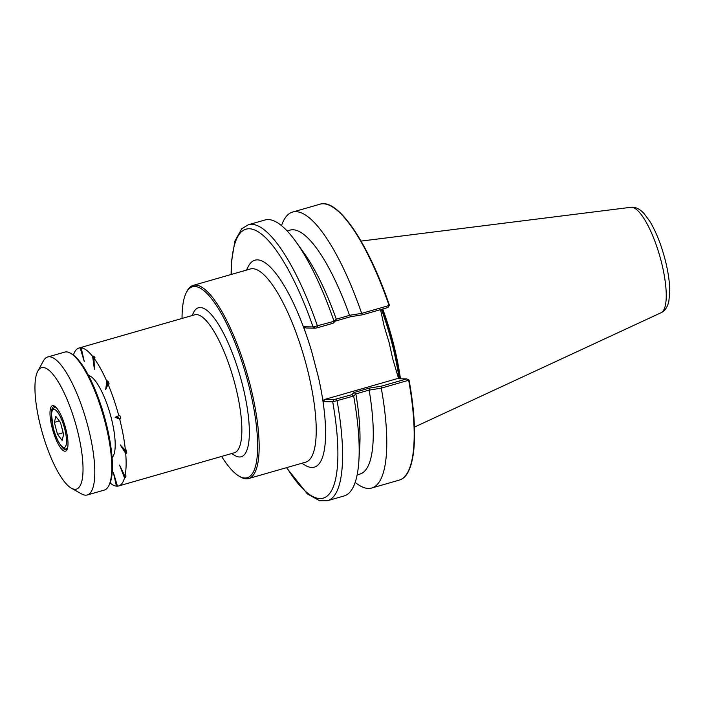 <?xml version="1.0" encoding="UTF-8"?>
<svg xmlns="http://www.w3.org/2000/svg" width="705" height="705" viewBox="0 0 705 705"><rect width="100%" height="100%" fill="white"/><g stroke="black" fill="none" stroke-linecap="round" stroke-linejoin="round"><path stroke-width="1.06" d="M334.055 399.594L324.732 399.427L396.871 378.735L406.741 378.911L381.528 386.137L369.446 388.102L354.016 392.535L351.777 394.677L334.055 399.594L332.883 401.788L323.524 401.63L322.264 396.818A107.653 29.398 -106 0 0 318.449 377.325L311.575 351.116A107.653 29.398 -106 0 0 305.15 331.579L303.89 326.767L313.24 326.926L315.32 328.186L317.532 327.719L333.042 323.269L335.28 321.127L350.711 316.695L362.802 314.73L388.006 307.495L389.416 305.291A142.965 39.039 -106 0 0 332.61 207.014M67.319 448.962A22.507 6.142 74 0 1 66.261 449.746A22.507 6.142 74 0 1 65.741 449.808A22.507 6.142 74 0 1 61.132 445.957M51.509 412.416A22.507 6.142 74 0 1 53.844 406.477A22.507 6.142 74 0 1 55.157 406.582M64.975 451.226A23.653 6.46 74 0 1 51.685 425.97A23.653 6.46 74 0 1 54.497 406.106A23.653 6.46 74 0 1 65.204 426.631A23.653 6.46 74 0 1 67.01 449.711A23.653 6.46 74 0 1 64.975 451.226M74.968 489.305A63.159 17.246 74 0 1 71.372 488.204A63.159 17.246 74 0 1 42.415 433.17A63.159 17.246 74 0 1 37.788 371.165A63.159 17.246 74 0 1 73.884 418.047A63.159 17.246 74 0 1 74.968 489.305M37.788 371.165L43.393 360.916A71.769 19.599 74 0 1 47.693 356.994A71.769 19.599 74 0 1 86.327 420.577A71.769 19.599 74 0 1 87.279 494.963A71.769 19.599 74 0 1 85.64 495.174A71.769 19.599 74 0 1 81.551 493.914L71.372 488.204M47.693 356.994L64.684 352.121A71.769 19.599 74 0 1 70.844 353.425A71.769 19.599 74 0 1 103.309 415.703A71.769 19.599 74 0 1 108.799 485.719A71.769 19.599 74 0 1 104.269 490.09L87.279 494.963M70.844 353.425L72.121 354.201A70.623 19.282 74 0 1 104.076 415.483A70.623 19.282 74 0 1 109.469 484.379L108.799 485.719M54.355 422.365L55.845 416.435L60.48 422.48L63.626 434.465L62.137 440.405L57.502 434.351L54.355 422.365L59.308 420.947M57.502 434.351L63.168 432.729M117.382 485.886L116.448 486.159L113.329 472.35L117.462 486.177A71.769 19.599 74 0 0 118.599 485.974L234.342 452.769A71.769 19.599 74 0 0 234.968 384.154A71.769 19.599 74 0 0 194.756 314.8L79.013 348.006A71.769 19.599 74 0 1 80.15 347.812L81.216 347.503A71.769 19.599 74 0 1 82.229 347.521L81.172 347.829L84.283 361.639L80.15 347.812M124.944 476.227L126.01 475.919A71.769 19.599 74 0 1 125.578 477.629L124.521 477.937L119.55 465.08L124.944 476.227A71.769 19.599 74 0 0 125.701 453.385L120.22 444.925L125.428 450.407L126.486 450.098A71.769 19.599 74 0 1 126.759 453.077L125.701 453.385M125.578 477.629L125.032 476.201M126.759 453.077L124.177 449.085M118.775 415.633L119.832 415.324A71.769 19.599 74 0 1 120.291 417.052A71.769 19.599 74 0 1 120.74 418.779L119.674 419.087L115.144 417.281L118.775 415.633A71.769 19.599 74 0 0 108.059 384.225L105.697 389.565L106.772 381.22L107.83 380.92A71.769 19.599 74 0 1 109.125 383.917L108.059 384.225M115.144 417.281L119.832 415.324M120.74 418.779L116.21 416.981M107.134 386.314L107.83 380.92M106.772 381.22A71.769 19.599 74 0 0 93.968 358.14L94.4 369.2L92.628 356.395L93.694 356.095A71.769 19.599 74 0 1 95.034 357.832L93.968 358.14L93.694 356.095M119.674 419.087A71.769 19.599 74 0 1 125.428 450.407M124.521 477.937A71.769 19.599 74 0 1 118.599 485.974M116.448 486.159A71.769 19.599 74 0 1 110.095 482.978M73.399 355.064A71.769 19.599 74 0 1 79.013 348.006M81.172 347.829A71.769 19.599 74 0 1 92.628 356.395M88.53 375.536A43.058 11.756 74 0 1 110.112 413.747A43.058 11.756 74 0 1 112.077 457.589M231.61 453.553L234.58 455.36A77.506 21.168 -106 0 0 241.912 382.656A77.506 21.168 -106 0 0 193.584 312.482L192.024 315.584M182.04 318.449A99.326 27.125 74 0 1 186.19 292.839A99.326 27.125 74 0 1 248.116 382.771A99.326 27.125 74 0 1 238.722 475.937A99.326 27.125 74 0 1 221.626 456.417M238.722 475.937L240 476.712A100.471 27.433 -106 0 0 248.627 478.536A100.471 27.433 -106 0 0 249.508 382.471A100.471 27.433 -106 0 0 193.205 285.375A100.471 27.433 -106 0 0 186.86 291.5L186.19 292.839M193.205 285.375L250.275 269.002A100.471 27.433 74 0 1 306.578 366.098A100.471 27.433 74 0 1 305.697 462.163L248.627 478.536M318.449 377.325L311.575 351.116M322.264 396.818A107.653 29.398 74 0 1 305.071 465.203L301.872 463.255M246.459 270.103L248.134 266.763A107.653 29.398 74 0 1 305.15 331.579M324.732 399.427L323.524 401.63M380.533 309.645L384.234 326.503L389.125 342.56L392.72 358.81L398.66 378.761M303.89 326.767L305.996 328.019L315.32 328.186M408.371 471.072A142.965 39.039 -106 0 0 409.05 380.162L408.68 380.259A143.538 39.198 74 0 1 399.136 480.149C415.271 476.131 418.981 434.492 409.067 380.11M406.741 378.911L408.962 380.03M381.528 386.137L381.326 388.111L408.68 380.259M389.46 305.362C368.204 242.987 337.898 198.008 319.964 204.212A143.538 39.198 74 0 1 389.072 305.512L389.416 305.291M389.072 305.512L361.718 313.364L362.802 314.73M381.449 309.38A100.507 27.442 74 0 1 397.964 371.288A100.507 27.442 74 0 1 399.118 378.77M382.744 309.01A100.471 27.433 74 0 1 392.852 341.343A100.471 27.433 74 0 1 400.458 378.796M361.718 313.364L349.53 315.294L350.711 316.695M349.627 315.338L336.214 319.189L335.28 321.127M336.214 319.189L334.038 321.242L333.042 323.269M334.003 321.313L313.24 326.926M317.532 327.719L317.47 326.054A143.538 39.198 -106 0 0 248.354 224.754L264.948 219.995A143.538 39.198 74 0 1 296.135 242.026A143.538 39.198 74 0 1 334.038 321.242M296.135 242.026L304.278 253.421A126.882 34.651 74 0 1 336.259 319.101M287.155 230.949L289.984 230.138A126.882 34.651 74 0 1 349.53 315.294M281.507 225.626A143.538 39.198 74 0 1 292.557 212.073A143.538 39.198 74 0 1 361.647 313.328M369.446 388.102L369.164 390.138L381.326 388.111M354.016 392.535L355.813 393.901L369.226 390.05M351.777 394.677L353.672 396.095L355.813 393.901M332.883 401.788L353.61 396.06M381.282 388.173A143.538 39.198 74 0 1 371.729 488.019A143.538 39.198 74 0 1 355.17 482.387M369.164 390.138A126.882 34.651 74 0 1 359.964 474.068L357.144 474.879M355.893 393.945A126.882 34.651 74 0 1 359.744 446.75L358.88 460.726A143.538 39.198 74 0 1 344.119 495.941L327.525 500.7A143.538 39.198 -106 0 0 337.078 400.801L336.259 399.127M353.672 396.095A143.538 39.198 74 0 1 358.88 460.726M67.504 448.371L66.587 448.636A21.529 5.878 -106 0 0 67.627 447.86M56.003 407.358A21.529 5.878 -106 0 0 54.708 407.243L52.126 409.869L51.386 413.72L53.298 428.296C56.999 442.511 63.714 450.98 66.587 448.636M53.377 428.314A19.74 5.393 74 0 1 57.475 411.984A19.74 5.393 74 0 1 66.12 444.943A19.74 5.393 74 0 1 53.377 428.314M231.346 274.439A139.951 38.22 74 0 1 258.682 232.104A139.951 38.22 74 0 1 313.064 326.926L315.179 328.186M333.914 399.594L332.707 401.797A139.951 38.22 74 0 1 286.768 467.591M399.559 378.779A100.471 27.433 -106 0 0 398.387 371.156A100.471 27.433 -106 0 0 391.989 341.59A100.471 27.433 -106 0 0 381.881 309.257M660.982 260.462A54.884 14.99 74 0 1 661.096 312.712C665 310.94 667.609 307.01 668.904 300.912L669.75 290.945C669.644 281.533 668.032 270.843 664.921 258.885C660.92 243.886 655.853 231.311 649.728 221.167L643.736 213.166C639.4 208.689 635.099 206.732 630.852 207.296A54.884 14.99 74 0 1 660.982 260.462M55.624 406.979L54.708 407.243M630.852 207.296L361.057 241.092M661.096 312.712L414.425 427.098M248.354 224.754L241.727 228.781L234.924 241.031L231.39 261.969L231.081 274.509M292.557 212.073L319.964 204.212M371.729 488.019L399.136 480.149M286.503 467.671L307.345 493.888L319.726 500.788L327.525 500.7"/></g></svg>
